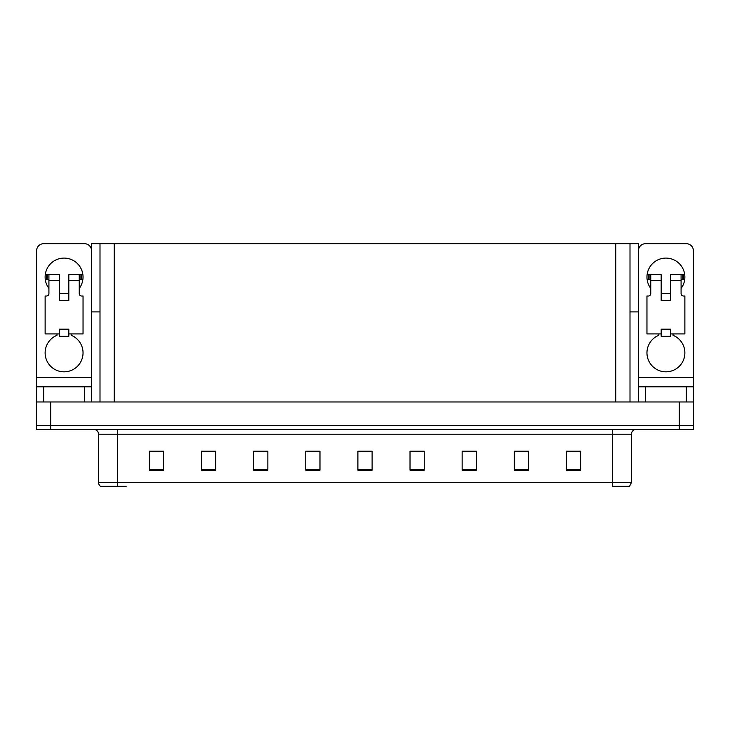 <?xml version="1.0" encoding="UTF-8"?>
<svg xmlns="http://www.w3.org/2000/svg" width="730" height="730" viewBox="0 0 730 730"><rect width="100%" height="100%" fill="white"/><g stroke="black" fill="none" stroke-linecap="round" stroke-linejoin="round"><path stroke-width="1.09" d="M629.999 311.92L638.431 311.92L638.431 377.319L693.409 377.319L693.409 401.965M638.431 311.92L638.431 243.683L91.569 243.683L91.569 311.92L100.001 311.92M50.717 429.45L693.5 429.45L693.5 425.654L36.5 425.654L36.5 401.965L50.717 401.965L50.717 425.654L36.5 425.654L36.5 429.45L50.717 429.45L50.717 425.654L693.5 425.654L693.5 401.965L50.717 401.965M100.001 243.683L100.001 401.965M629.999 243.683L629.999 401.965M631.423 482.521L629.525 486.317L612.461 486.317L612.461 482.521L631.423 482.521L631.423 434.186A4.736 4.736 0 0 1 636.159 429.45M126.162 486.317L100.475 486.317A4.736 4.736 0 0 1 98.577 482.521L98.577 434.186C98.294 431.311 96.716 429.733 93.841 429.45M580.624 470.156L580.624 451.204L566.407 451.204L566.407 470.156L580.624 470.156M528.493 470.156L528.493 451.204L514.276 451.204L514.276 470.156L528.493 470.156M476.361 470.156L476.361 451.204L462.145 451.204L462.145 470.156L476.361 470.156M424.24 470.156L424.24 451.204L410.023 451.204L410.023 470.156L424.24 470.156M163.593 470.156L163.593 451.204L149.376 451.204L149.376 470.156L163.593 470.156M215.724 470.156L215.724 451.204L201.507 451.204L201.507 470.156L215.724 470.156M267.855 470.156L267.855 451.204L253.638 451.204L253.638 470.156L267.855 470.156M319.977 470.156L319.977 451.204L305.76 451.204L305.76 470.156L319.977 470.156M372.108 470.156L372.108 451.204L357.892 451.204L357.892 470.156L372.108 470.156M98.577 482.521L117.539 482.521L117.539 486.317L102.602 486.317M466.461 451.295L473.569 451.295M518.966 451.295L526.074 451.295M571.471 451.295L578.58 451.295M308.936 451.295L316.044 451.295M256.431 451.295L263.539 451.295M203.925 451.295L211.034 451.295M151.42 451.295L158.529 451.295M413.956 451.295L421.064 451.295M361.45 451.295L368.55 451.295M48.919 288.423A18.953 18.953 0 0 1 64.085 258.091A18.953 18.953 0 0 1 79.242 288.423M71.193 333.911L71.193 335.298A18.953 18.953 0 0 1 79.15 364.37A18.953 18.953 0 0 1 49.01 364.37A18.953 18.953 0 0 1 56.976 335.298L56.976 333.911M84.461 401.965L84.461 386.8L43.7 386.8L43.7 401.965M91.569 250.791A7.108 7.108 0 0 0 84.461 243.683L43.7 243.683A7.108 7.108 0 0 0 36.591 250.791L36.591 377.319L91.569 377.319L91.569 401.965M68.821 300.742L59.34 300.742L59.34 280.366L48.919 280.366L48.919 293.633A2.373 2.373 0 0 1 46.547 296.006L45.123 296.006L45.123 333.911L59.34 333.911L59.34 329.175L68.821 329.175L68.821 333.911L83.037 333.911L83.037 296.006L81.614 296.006A2.373 2.373 0 0 1 79.242 293.633L79.242 280.366L68.821 280.366L68.821 300.742L59.34 300.742M91.569 311.92L91.569 377.319M36.591 401.965L36.591 386.8L43.7 386.8M84.461 386.8L91.569 386.8M36.591 386.8L36.591 377.319M650.758 288.423A18.953 18.953 0 0 1 665.915 258.091A18.953 18.953 0 0 1 681.081 288.423M673.023 333.911L673.023 335.298A18.953 18.953 0 0 1 680.99 364.37A18.953 18.953 0 0 1 650.85 364.37A18.953 18.953 0 0 1 658.807 335.298L658.807 333.911M686.3 401.965L686.3 386.8L645.539 386.8L645.539 401.965M693.409 377.319L693.409 250.791A7.108 7.108 0 0 0 686.3 243.683L645.539 243.683A7.108 7.108 0 0 0 638.431 250.791M670.66 300.742L661.179 300.742L661.179 280.366L650.758 280.366L650.758 293.633A2.373 2.373 0 0 1 648.386 296.006L646.962 296.006L646.962 333.911L661.179 333.911L661.179 329.175L670.66 329.175L670.66 333.911L684.877 333.911L684.877 296.006L683.453 296.006A2.373 2.373 0 0 1 681.081 293.633L681.081 280.366L670.66 280.366L670.66 300.742L661.179 300.742M638.431 401.965L638.431 386.8L645.539 386.8M686.3 386.8L693.409 386.8M638.431 386.8L638.431 377.319M68.821 333.911L68.821 336.284L59.34 336.284L59.34 333.911M68.821 280.366L68.821 274.681L79.242 274.681L79.242 280.366M48.919 279.417L47.231 279.417L47.231 274.681L59.34 274.681L59.34 280.366M47.231 274.681L46.547 274.681L46.547 279.417L47.231 279.417M48.919 280.366L48.919 274.681M79.242 274.681L80.93 274.681L80.93 279.417L79.242 279.417M80.93 279.417L81.614 279.417L81.614 274.681L80.93 274.681M670.66 333.911L670.66 336.284L661.179 336.284L661.179 333.911M670.66 280.366L670.66 274.681L681.081 274.681L681.081 280.366M650.758 279.417L649.07 279.417L649.07 274.681L661.179 274.681L661.179 280.366M649.07 274.681L648.386 274.681L648.386 279.417L649.07 279.417M650.758 280.366L650.758 274.681M681.081 274.681L682.769 274.681L682.769 279.417L681.081 279.417M682.769 279.417L683.453 279.417L683.453 274.681L682.769 274.681M679.283 401.965L679.283 429.45M114.218 243.683L114.218 401.965M615.782 243.683L615.782 401.965M612.461 429.45L612.461 434.186L98.577 434.186M631.423 434.186L612.461 434.186L612.461 482.521L117.539 482.521L117.539 429.45M372.108 469.499L357.892 469.499M319.977 469.499L305.76 469.499M267.855 469.499L253.638 469.499M215.724 469.499L201.507 469.499M163.593 469.499L149.376 469.499M424.24 469.499L410.023 469.499M476.361 469.499L462.145 469.499M528.493 469.499L514.276 469.499M580.624 469.499L566.407 469.499M68.821 293.633L59.34 293.633M670.66 293.633L661.179 293.633"/></g></svg>
